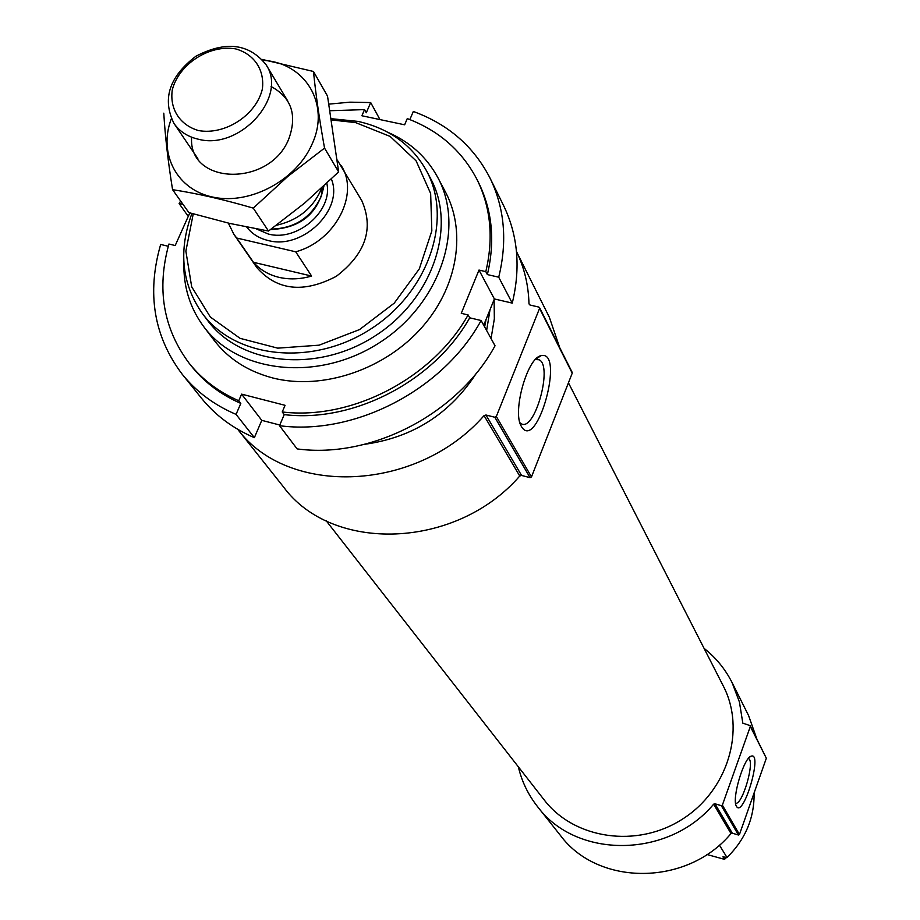 <?xml version="1.0" encoding="UTF-8"?>
<svg xmlns="http://www.w3.org/2000/svg" width="920" height="920" viewBox="0 0 920 920"><rect width="100%" height="100%" fill="white"/><g stroke="black" fill="none" stroke-linecap="round" stroke-linejoin="round"><path stroke-width="1.38" d="M719.394 845.077L727.019 857.509C745.476 839.281 754.504 817.788 754.078 793.017M726.57 857.44L724.511 859.349L722.947 856.819L727.019 857.509M706.939 854.496L724.511 859.349M331.637 119.979L355.626 122.601L390.114 136.413L416.116 160.873L430.652 193.533L431.836 230.931L419.29 268.916L394.254 303.128L359.536 329.578L319.125 345.172L277.725 348.151L240.074 338.341L210.358 317.043L191.693 286.821L185.874 251.137L193.246 213.877M337.306 160.091L361.778 200.629C374.072 228.654 365.562 253.897 336.248 276.345C303.508 293.457 277.035 290.524 256.818 267.559L233.898 234.335L228.344 223.1M331.43 118.715L358.053 121.405C389.137 128.421 411.953 144.888 426.512 170.833C453.307 219.765 428.272 292.721 370.093 329.429C312.248 366.7 235.554 358.604 202.492 313.674C181.734 284.108 178.215 250.711 191.912 213.498M426.512 170.833L430.525 178.365C457.228 227.136 432.365 299.782 374.474 336.306C316.94 373.382 240.58 365.274 207.621 320.493L202.492 313.674M388.056 132.399C410.159 142.071 426.742 157.124 437.828 177.56C465.589 228.769 439.484 304.83 378.81 343.114C318.504 381.961 238.521 373.543 203.814 326.772C189.968 308.108 183.31 286.707 183.873 262.591M490.026 309.683L486.622 330.51M494.12 299.586L494.339 318.906L491.05 338.548M476.491 373.014C450.087 413.804 412.827 437.563 364.711 444.291M519.754 476.019L521.559 475.444L485.955 415.012L484.058 415.621C417.392 491.97 288.42 497.329 237.716 429.306L283.417 486.829C332.085 553.403 456.159 549.424 519.754 476.019L484.058 415.621M559.716 347.622L549.355 317.262L516.476 251.539C524.297 267.639 528.459 285.027 528.988 303.738L530.092 305.037L538.901 307.096L539.568 308.372L496.34 416.461L494.833 417.243L485.955 415.012M571.619 371.945L572.228 373.175L531.484 476.905L530.058 477.641L521.559 475.444M521.433 426.546C537.027 452.928 565.535 348.887 540.845 355.729C527.194 358.144 512.245 411.746 521.214 426.132L521.433 426.546M568.445 382.823L723.269 685.952C746.085 729.686 728.042 790.372 682.364 819.179C636.973 848.447 574.333 839.201 544.306 800.067L326.266 520.858M537.567 806.668L560.476 835.498C598.172 886.454 687.194 886.328 731.009 833.543L732.285 833.175L714.966 803.781L713.644 804.172C668.242 858.682 576.276 859.038 537.567 806.668C528.207 794.788 521.789 781.494 518.328 766.785M704.076 648.358C715.944 657.708 725.282 669.127 732.101 682.629L739.427 702.018L742.819 723.154L749.834 725.523L750.341 726.49L722.361 805.138L721.314 805.667L714.966 803.781M750.306 725.903L766.337 758.23L739.45 834.509L738.438 835.015L732.285 833.175M736.46 806.334C743.314 818.742 762.99 751.985 751.283 756.136C743.9 757.332 731.504 798.939 736.391 806.196L736.46 806.334M732.101 682.629L748.581 715.553L756.757 738.702M519.903 422.717L521.226 423.717C534.658 432.285 553.219 365.677 539.062 359.754L535.417 359.524M735.574 803.206C742.325 805.69 755.32 760.736 748.489 758.586L748.489 758.586M330.096 110.722L364.55 109.606L366.286 112.757L370.691 102.557L379.971 119.577M364.55 109.606L361.893 115.759L404.639 124.798L407.272 118.599C438.805 130.502 462.058 150.811 477.031 179.538L478.572 182.62C492.315 210.53 495.247 241.189 487.358 274.574L498.72 277.196L512.256 303.117C520.812 267.743 517.903 235.186 503.527 205.436L490.061 178.158C504.62 208.276 507.506 241.293 498.72 277.196M477.031 179.538C490.785 207.494 493.718 238.188 485.806 271.63L487.358 274.574M189.83 212.888L175.202 245.525L168.923 244.041C156.504 288.776 163.219 328.474 189.071 363.135C201.998 379.385 218.558 391.92 238.751 400.74L241.603 394.139L285.073 405.317L282.233 411.964C351.635 420.417 432.572 378.338 468.119 314.95L469.717 317.814C434.251 381.087 353.498 423.073 284.222 414.621L279.507 425.695L297.114 448.902C371.105 459.022 457.999 413.942 495.041 345.77L481.114 320.516C443.267 389.792 354.717 435.792 279.507 425.695M282.233 411.964L284.222 414.621M183.057 204.435L179.101 203.527L180.642 201.02M328.957 104.121L349.956 102.166L370.691 102.557M409.86 119.577L413.31 111.469C448.178 124.2 473.765 146.429 490.061 178.158M481.114 320.516L469.717 317.814M179.101 203.527L188.267 216.384M468.119 314.95L461.276 313.329L478.986 270.066L485.806 271.63M441.473 185.265C467.222 224.79 460.115 283.51 422.774 326.45C385.56 369.449 322.702 390.781 272.608 377.936C244.697 370.461 223.583 355.591 209.265 333.327M238.751 400.74L240.81 403.397C220.662 394.588 204.125 382.076 191.21 365.849L189.071 363.135M168.291 246.261L160.666 244.455C146.59 293.284 153.812 336.593 182.321 374.382L201.376 398.096C215.222 415.242 232.886 428.421 254.368 437.655L261.774 420.348L279.783 425.028M240.81 403.397L236.06 414.391C214.256 405.076 196.351 391.747 182.321 374.382M236.06 414.391L254.368 437.655M483.713 325.231L494.385 298.942L512.256 303.117M241.603 394.139L261.774 420.348M478.986 270.066L494.385 298.942M341.331 165.83C359.709 194.292 335.133 241.27 295.711 251.804L236.739 238.027L233.898 234.335M253.483 262.303C259.992 269.744 268.456 274.746 278.875 277.311C289.374 279.737 300.276 279.323 311.604 276.058L253.483 262.303L236.739 238.027M295.711 251.804L311.604 276.058M198.536 130.571C179.814 125.085 169.533 108.997 172.281 89.907C178.814 64.147 209.127 44.447 235.474 48.84C254.138 54.004 264.822 69.816 262.361 89.067C256.151 115.184 225.089 135.389 198.536 130.571M198.306 139.207C187.691 136.746 179.584 131.48 173.96 123.406C161.943 99.015 169.268 76.636 195.902 56.246C225.63 40.698 249.009 43.504 266.041 64.688C288.19 96.887 239.763 150.523 198.306 139.207M323.61 186.288L321.413 195.937L321.839 187.933C313.559 207.793 298.413 220.248 276.402 225.296M313.467 71.472L327.531 96.117L338.641 171.913L304.635 203.078L268.502 231.046L229.827 223.445L188.876 212.612L172.569 189.669C197.294 193.487 224.192 199.629 253.253 208.115L287.88 176.375L324.541 148.097C319.459 119.876 315.767 94.334 313.467 71.472L262.223 59.443M268.502 231.046L253.253 208.115M338.641 171.913L324.541 148.097M163.783 113.171C165.129 136.079 168.049 161.575 172.569 189.669M191.624 137.195C188.048 185.334 269.997 187.346 288.834 138.805C297.39 115 291.467 97.566 271.089 86.526M171.315 118.795C157.837 154.031 177.203 190.601 214.256 197.386C251.102 204.642 296.861 179.688 312.179 143.865C330.567 104.132 305.175 62.525 262.982 60.34M486.07 319.424L484.633 326.899M530.058 477.641L494.833 417.243M531.484 476.905L496.34 416.461M572.228 373.175L539.568 308.372M529.506 304.773L528.988 303.738M731.009 833.543L713.644 804.172M738.438 835.015L721.314 805.667M739.45 834.509L722.361 805.138M766.337 758.23L750.341 726.49M743.107 723.511L742.704 722.717M331.349 178.986C344.172 209.541 302.473 250.205 268.03 240.476C259.026 238.291 251.93 233.829 246.755 227.09M323.633 186.265L321.413 195.937C311.684 217.407 294.94 228.459 271.204 229.091M323.921 185.989C318.182 213.67 300.403 228.194 270.56 229.563M326.807 183.298C333.224 210.703 297.16 242.029 268.283 234.013L256.473 228.953M203.814 326.772L214.095 340.308M437.828 177.56L445.763 192.59M572.205 372.416L539.545 307.591M536.981 359.248L539.062 359.754M535.52 359.49L540.845 355.729M749.88 756.964L751.283 756.136M173.96 123.406L197.811 158.527M266.041 64.688L287.822 101.142"/></g></svg>
